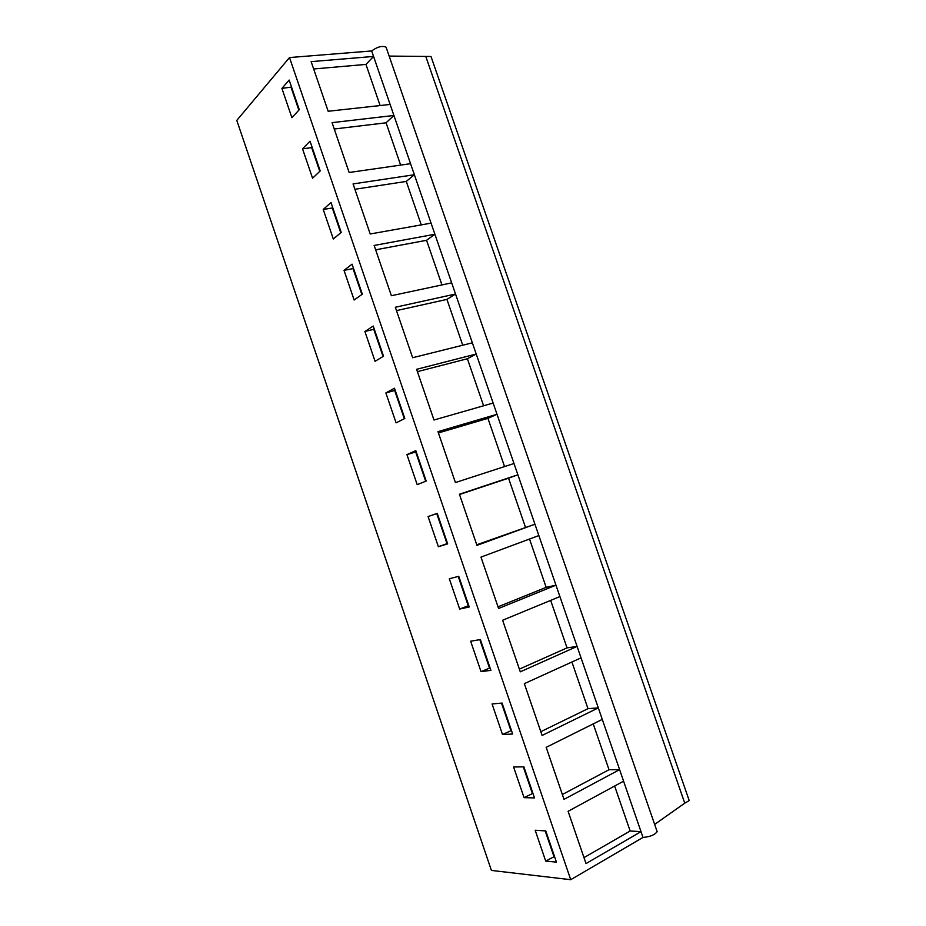 <?xml version="1.0" encoding="UTF-8"?>
<svg xmlns="http://www.w3.org/2000/svg" width="926" height="926" viewBox="0 0 926 926"><rect width="100%" height="100%" fill="white"/><g stroke="black" fill="none" stroke-linecap="round" stroke-linejoin="round"><path stroke-width="1.39" d="M657.147 831.652L386.073 47.168C382.079 45.548 377.276 46.809 371.662 50.953L289.502 57.551L236.79 120.403L491.405 870.428L570.729 879.7L642.991 837.428C650.017 836.838 654.74 834.905 657.147 831.652L656.939 831.039M386.073 47.168L386.339 47.92M425.948 56.926L684.754 803.178L689.21 800.608L431.007 56.498L389.151 56.081M684.754 803.178L654.647 824.406M289.502 57.551L570.729 879.7M289.144 80.053L281.909 88.41L291.91 117.706L299.272 109.685L289.144 80.053M480.363 639.553L470.651 641.22L481.034 671.651L490.896 670.355L480.363 639.553M502.505 734.526L512.645 734.005L502.077 703.065L492.065 703.957L502.505 734.526L511.441 730.487M354.149 300.012L362.321 294.179L352.065 264.165L344.021 270.346L354.149 300.012M373.224 326.056L364.902 331.508L375.076 361.302L383.526 356.209L373.224 326.056M312.571 178.22L320.199 170.928L310.025 141.157L302.524 148.808L312.571 178.22M333.314 238.989L341.219 232.426L330.999 202.528L323.232 209.45L333.314 238.989M437.234 513.34L428.078 516.546L438.38 546.722L447.663 543.886L437.234 513.34M459.666 609.053L469.239 606.981L458.752 576.308L449.318 578.75L459.666 609.053L468.741 605.546M394.464 388.214L385.876 392.925L396.085 422.846L404.812 418.494L394.464 388.214M417.186 484.645L426.191 481.057L415.797 450.638L406.931 454.608L417.186 484.645M524.058 797.656L534.499 797.923L523.873 766.855L513.583 766.971L524.058 797.656L532.936 793.351M545.703 861.076L556.433 862.129L545.773 830.923L535.182 830.252L545.703 861.076L554.512 856.492M371.662 50.953L373.56 56.44L311.148 61.637L328.163 111.259L390.124 104.453L393.92 115.472L332.064 122.649L349.148 172.491L410.554 163.682L414.373 174.736L353.061 183.927L370.215 233.977L431.065 223.143L434.896 234.255L374.15 245.459L391.385 295.718L451.668 282.858L455.523 294.017L395.333 307.258L412.637 357.725L472.353 342.828L476.219 354.033L416.607 369.312L433.981 420.01L493.13 403.041L497.007 414.292L437.975 431.643L455.418 482.55L513.988 463.509L517.889 474.795L459.423 494.241L476.959 545.368L534.939 524.22L538.851 535.564L480.976 557.105L498.582 608.463L555.97 585.186L559.906 596.575L502.621 620.246L520.296 671.825L577.095 646.417L581.042 657.854L524.347 683.654L542.104 735.452L598.3 707.892L602.27 719.386L546.178 747.34L564.015 799.37L619.61 769.633L623.58 781.174L568.101 811.303L586.019 863.564L641 831.641L642.991 837.428M281.909 88.41L291.54 87.067M291.134 87.53L298.855 110.148M481.034 671.651L490.051 667.877M479.818 639.646L489.495 667.959M501.51 703.112L510.874 730.51M344.021 270.346L353.014 268.598L361.869 294.514M364.902 331.508L374.278 329.158M373.815 329.471L383.051 356.487M302.524 148.808L311.668 147.639L319.771 171.333M323.232 209.45L332.295 207.991L340.768 232.796M428.078 516.546L437.257 513.432M438.38 546.722L447.524 543.469M436.748 513.606L447.003 543.631M458.22 576.447L468.197 605.662M385.876 392.925L395.182 390.321M394.696 390.587L404.326 418.737M406.931 454.608L415.681 451.969L425.682 481.254M523.294 766.855L532.346 793.339M545.171 830.888L553.91 856.434M602.27 719.386L619.61 769.633L609.019 769.714L562.348 794.52M581.042 657.854L598.3 707.892L587.987 708.668L540.819 731.679M559.906 596.575L577.095 646.417L567.036 647.887L519.37 669.116M538.851 535.564L555.97 585.186L546.166 587.35L498.014 606.819M525.389 527.056L508.548 478.186L517.889 474.795L534.939 524.22L476.751 544.777M508.548 478.186L459.516 494.496M513.988 463.509L497.007 414.292L487.933 418.344L438.415 432.94M493.13 403.041L476.219 354.033L467.387 358.756L417.406 371.639M472.353 342.828L455.523 294.017L446.934 299.399L396.478 310.604M451.668 282.858L434.896 234.255L426.562 240.297L375.643 249.812M431.065 223.143L414.373 174.736L406.282 181.427L354.901 189.274M410.554 163.682L393.92 115.472L386.073 122.799L334.24 129.003M390.124 104.453L373.56 56.44L365.955 64.415L313.659 68.975M623.58 781.174L641 831.641L630.143 831.004L583.982 857.615M380.123 105.552L365.955 64.415M400.645 165.094L386.073 122.799M421.261 224.891L406.282 181.427M441.945 284.942L426.562 240.297M462.734 345.236L446.934 299.399M483.592 405.773L467.387 358.756M504.554 466.577L487.933 418.344M546.166 587.35L529.522 539.036M567.036 647.887L550.669 600.395M587.987 708.668L571.909 662.009M609.019 769.714L593.23 723.889M630.143 831.004L614.644 786.024"/></g></svg>
